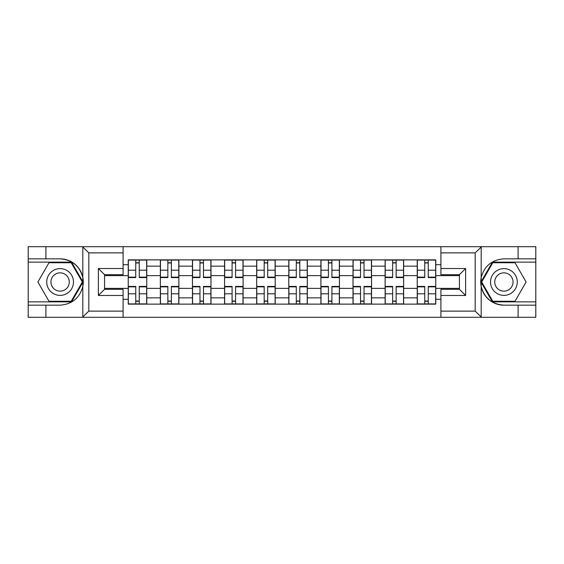 <?xml version="1.0" encoding="UTF-8"?>
<svg xmlns="http://www.w3.org/2000/svg" width="564" height="564" viewBox="0 0 564 564"><rect width="100%" height="100%" fill="white"/><g stroke="black" fill="none" stroke-linecap="round" stroke-linejoin="round"><path stroke-width="0.85" d="M474.458 317.299L535.8 317.299L535.8 262.133L492.428 262.133L480.958 282L492.428 301.867L535.8 301.867M123.093 317.299L440.907 317.299L440.907 289.304L459.434 289.304L459.434 274.696L440.907 274.696L440.907 246.701L123.093 246.701L123.093 274.696L104.566 274.696L104.566 289.304L123.093 289.304L123.093 317.299L82.457 317.299L88.823 311.124L123.093 311.124M82.457 317.299L28.2 317.299L28.2 305.159L45.903 305.159L45.903 317.299L89.542 317.299M89.542 246.701L28.2 246.701L28.2 301.867L71.572 301.867L83.042 282L71.572 262.133L28.2 262.133M440.907 246.701L535.8 246.701L535.8 258.841L518.097 258.841L518.097 246.701L474.458 246.701M160.352 304.13L160.352 266.152L146.767 266.152L146.767 304.13M146.767 266.152L146.767 259.87M160.352 266.152L160.352 259.87M178.873 259.87L178.873 304.13M192.458 304.13L192.458 259.87M210.985 259.87L210.985 304.13M224.571 304.13L224.571 259.87M243.098 259.87L243.098 304.13M256.683 304.13L256.683 259.87M275.204 259.87L275.204 304.13M288.796 304.13L288.796 259.87M307.317 259.87L307.317 304.13M320.902 304.13L320.902 259.87M339.429 259.87L339.429 304.13M353.015 304.13L353.015 259.87M371.542 259.87L371.542 304.13M385.127 304.13L385.127 259.87M403.648 259.87L403.648 304.13M417.233 304.13L417.233 259.87M417.233 288.38L403.648 288.38M385.127 288.38L371.542 288.38M353.015 288.38L339.429 288.38M320.902 288.38L307.317 288.38M288.796 288.38L275.204 288.38M256.683 288.38L243.098 288.38M224.571 288.38L210.985 288.38M192.458 288.38L178.873 288.38M160.352 288.38L146.767 288.38M417.233 275.62L403.648 275.62M385.127 275.62L371.542 275.62M353.015 275.62L339.429 275.62M320.902 275.62L307.317 275.62M288.796 275.62L275.204 275.62M256.683 275.62L243.098 275.62M224.571 275.62L210.985 275.62M192.458 275.62L178.873 275.62M160.352 275.62L146.767 275.62M104.566 288.38L128.239 288.38L128.239 275.62L104.566 275.62M123.093 264.706L128.239 264.706L128.239 275.62M459.434 275.62L435.76 275.62L435.76 259.87L128.239 259.87L128.239 264.706M435.76 264.706L440.907 264.706M440.907 299.294L435.76 299.294L435.76 288.38L459.434 288.38M128.239 288.38L128.239 304.13L435.76 304.13L435.76 299.294M128.239 299.294L123.093 299.294M435.76 275.62L435.76 288.38M139.252 301.042L135.748 301.042M135.748 262.958L139.252 262.958M171.364 301.042L167.86 301.042M167.86 262.958L171.364 262.958M203.47 301.042L199.973 301.042M199.973 262.958L203.47 262.958M235.583 301.042L232.086 301.042M232.086 262.958L235.583 262.958M267.696 301.042L264.192 301.042M264.192 262.958L267.696 262.958M299.808 301.042L296.304 301.042M296.304 262.958L299.808 262.958M331.914 301.042L328.417 301.042M328.417 262.958L331.914 262.958M364.027 301.042L360.53 301.042M360.53 262.958L364.027 262.958M396.139 301.042L392.636 301.042M392.636 262.958L396.139 262.958M428.252 301.042L424.748 301.042M424.748 262.958L428.252 262.958M139.252 277.573L139.252 260.082L146.661 260.082L146.661 277.573L139.252 277.573M135.748 262.753L139.252 262.753M139.252 260.082L128.338 260.082L128.338 277.573L135.748 277.573L135.748 260.082L132.766 260.082M135.748 286.427L135.748 303.918L128.338 303.918L128.338 286.427L135.748 286.427M139.252 301.246L135.748 301.246M135.748 303.918L146.661 303.918L146.661 286.427L139.252 286.427L139.252 303.918L142.234 303.918M171.364 277.573L171.364 260.082L178.774 260.082L178.774 277.573L171.364 277.573M167.86 262.753L171.364 262.753M171.364 260.082L160.451 260.082L160.451 277.573L167.86 277.573L167.86 260.082L164.878 260.082M203.47 277.573L203.47 260.082L210.88 260.082L210.88 277.573L203.47 277.573M199.973 262.753L203.47 262.753M203.47 260.082L192.564 260.082L192.564 277.573L199.973 277.573L199.973 260.082L196.991 260.082M45.903 305.159L60.108 305.159C72.058 304.264 79.63 298.039 82.823 286.484L82.823 277.516C79.63 265.961 72.058 259.736 60.108 258.841L28.2 258.841M28.2 305.159L28.2 301.867M123.093 252.876L88.823 252.876L82.457 246.701L45.903 246.701L45.903 258.841M82.457 246.701L123.093 246.701M60.108 258.841A23.159 23.159 0 0 1 82.823 286.484L82.823 317.123M104.566 274.696L98.39 268.52L123.093 268.52M123.093 295.48L98.39 295.48L104.566 289.304M481.543 246.701L475.177 252.876L440.907 252.876M518.097 258.841L503.892 258.841C491.942 259.736 484.37 265.961 481.177 277.516L481.177 286.484C484.37 298.039 491.942 304.264 503.892 305.159L535.8 305.159M535.8 258.841L535.8 262.133M440.907 311.124L475.177 311.124L481.543 317.299L518.097 317.299L518.097 305.159M481.543 317.299L440.907 317.299M503.892 305.159A23.159 23.159 0 0 1 481.177 277.516L481.177 246.877M459.434 289.304L465.61 295.48L440.907 295.48M440.907 268.52L465.61 268.52L459.434 274.696M46.727 282A13.381 13.381 0 0 0 60.108 295.381A13.381 13.381 0 0 0 73.482 282A13.381 13.381 0 0 0 60.108 268.619A13.381 13.381 0 0 0 46.727 282M50.943 282A9.158 9.158 0 0 0 60.108 291.158A9.158 9.158 0 0 0 69.266 282A9.158 9.158 0 0 0 60.108 272.842A9.158 9.158 0 0 0 50.943 282M71.219 262.753L82.33 282L71.219 301.246L48.99 301.246L37.88 282L48.99 262.753L71.219 262.753M490.518 282A13.381 13.381 0 0 0 503.892 295.381A13.381 13.381 0 0 0 517.273 282A13.381 13.381 0 0 0 503.892 268.619A13.381 13.381 0 0 0 490.518 282M494.734 282A9.158 9.158 0 0 0 503.892 291.158A9.158 9.158 0 0 0 513.057 282A9.158 9.158 0 0 0 503.892 272.842A9.158 9.158 0 0 0 494.734 282M515.01 262.753L526.12 282L515.01 301.246L492.781 301.246L481.67 282L492.781 262.753L515.01 262.753M167.86 286.427L167.86 303.918L160.451 303.918L160.451 286.427L167.86 286.427M171.364 301.246L167.86 301.246M167.86 303.918L178.774 303.918L178.774 286.427L171.364 286.427L171.364 303.918L174.346 303.918M199.973 286.427L199.973 303.918L192.564 303.918L192.564 286.427L199.973 286.427M203.47 301.246L199.973 301.246M199.973 303.918L210.88 303.918L210.88 286.427L203.47 286.427L203.47 303.918L206.459 303.918M235.583 277.573L235.583 260.082L242.992 260.082L242.992 277.573L235.583 277.573M232.086 262.753L235.583 262.753M235.583 260.082L224.676 260.082L224.676 277.573L232.086 277.573L232.086 260.082L229.097 260.082M267.696 277.573L267.696 260.082L275.105 260.082L275.105 277.573L267.696 277.573M264.192 262.753L267.696 262.753M267.696 260.082L256.782 260.082L256.782 277.573L264.192 277.573L264.192 260.082L261.21 260.082M299.808 277.573L299.808 260.082L307.218 260.082L307.218 277.573L299.808 277.573M296.304 262.753L299.808 262.753M299.808 260.082L288.895 260.082L288.895 277.573L296.304 277.573L296.304 260.082L293.322 260.082M232.086 286.427L232.086 303.918L224.676 303.918L224.676 286.427L232.086 286.427M235.583 301.246L232.086 301.246M232.086 303.918L242.992 303.918L242.992 286.427L235.583 286.427L235.583 303.918L238.565 303.918M264.192 286.427L264.192 303.918L256.782 303.918L256.782 286.427L264.192 286.427M267.696 301.246L264.192 301.246M264.192 303.918L275.105 303.918L275.105 286.427L267.696 286.427L267.696 303.918L270.678 303.918M296.304 286.427L296.304 303.918L288.895 303.918L288.895 286.427L296.304 286.427M299.808 301.246L296.304 301.246M296.304 303.918L307.218 303.918L307.218 286.427L299.808 286.427L299.808 303.918L302.79 303.918M331.914 277.573L331.914 260.082L339.324 260.082L339.324 277.573L331.914 277.573M328.417 262.753L331.914 262.753M331.914 260.082L321.008 260.082L321.008 277.573L328.417 277.573L328.417 260.082L325.435 260.082M328.417 286.427L328.417 303.918L321.008 303.918L321.008 286.427L328.417 286.427M331.914 301.246L328.417 301.246M328.417 303.918L339.324 303.918L339.324 286.427L331.914 286.427L331.914 303.918L334.903 303.918M364.027 277.573L364.027 260.082L371.436 260.082L371.436 277.573L364.027 277.573M360.53 262.753L364.027 262.753M364.027 260.082L353.12 260.082L353.12 277.573L360.53 277.573L360.53 260.082L357.541 260.082M360.53 286.427L360.53 303.918L353.12 303.918L353.12 286.427L360.53 286.427M364.027 301.246L360.53 301.246M360.53 303.918L371.436 303.918L371.436 286.427L364.027 286.427L364.027 303.918L367.009 303.918M396.139 277.573L396.139 260.082L403.549 260.082L403.549 277.573L396.139 277.573M392.636 262.753L396.139 262.753M396.139 260.082L385.226 260.082L385.226 277.573L392.636 277.573L392.636 260.082L389.654 260.082M392.636 286.427L392.636 303.918L385.226 303.918L385.226 286.427L392.636 286.427M396.139 301.246L392.636 301.246M392.636 303.918L403.549 303.918L403.549 286.427L396.139 286.427L396.139 303.918L399.122 303.918M428.252 277.573L428.252 260.082L435.662 260.082L435.662 277.573L428.252 277.573M424.748 262.753L428.252 262.753M428.252 260.082L417.339 260.082L417.339 277.573L424.748 277.573L424.748 260.082L421.766 260.082M424.748 286.427L424.748 303.918L417.339 303.918L417.339 286.427L424.748 286.427M428.252 301.246L424.748 301.246M424.748 303.918L435.662 303.918L435.662 286.427L428.252 286.427L428.252 303.918L431.234 303.918M385.127 266.152L371.542 266.152M353.015 266.152L339.429 266.152M320.902 266.152L307.317 266.152M288.796 266.152L275.204 266.152M256.683 266.152L243.098 266.152M224.571 266.152L210.985 266.152M192.458 266.152L178.873 266.152M417.233 266.152L403.648 266.152M385.127 297.848L371.542 297.848M353.015 297.848L339.429 297.848M320.902 297.848L307.317 297.848M288.796 297.848L275.204 297.848M256.683 297.848L243.098 297.848M224.571 297.848L210.985 297.848M192.458 297.848L178.873 297.848M160.352 297.848L146.767 297.848M417.233 297.848L403.648 297.848M139.252 277.143L146.661 277.143M139.252 270.191L146.661 270.191M128.338 277.143L135.748 277.143M128.338 270.191L135.748 270.191M135.748 286.857L128.338 286.857M135.748 293.809L128.338 293.809M146.661 286.857L139.252 286.857M146.661 293.809L139.252 293.809M171.364 277.143L178.774 277.143M171.364 270.191L178.774 270.191M160.451 277.143L167.86 277.143M160.451 270.191L167.86 270.191M203.47 277.143L210.88 277.143M203.47 270.191L210.88 270.191M192.564 277.143L199.973 277.143M192.564 270.191L199.973 270.191M82.823 277.516L82.823 246.877M88.823 252.876L88.823 311.124M98.39 295.48L98.39 268.52M481.177 286.484L481.177 317.123M475.177 311.124L475.177 252.876M465.61 268.52L465.61 295.48M167.86 286.857L160.451 286.857M167.86 293.809L160.451 293.809M178.774 286.857L171.364 286.857M178.774 293.809L171.364 293.809M199.973 286.857L192.564 286.857M199.973 293.809L192.564 293.809M210.88 286.857L203.47 286.857M210.88 293.809L203.47 293.809M235.583 277.143L242.992 277.143M235.583 270.191L242.992 270.191M224.676 277.143L232.086 277.143M224.676 270.191L232.086 270.191M267.696 277.143L275.105 277.143M267.696 270.191L275.105 270.191M256.782 277.143L264.192 277.143M256.782 270.191L264.192 270.191M299.808 277.143L307.218 277.143M299.808 270.191L307.218 270.191M288.895 277.143L296.304 277.143M288.895 270.191L296.304 270.191M232.086 286.857L224.676 286.857M232.086 293.809L224.676 293.809M242.992 286.857L235.583 286.857M242.992 293.809L235.583 293.809M264.192 286.857L256.782 286.857M264.192 293.809L256.782 293.809M275.105 286.857L267.696 286.857M275.105 293.809L267.696 293.809M296.304 286.857L288.895 286.857M296.304 293.809L288.895 293.809M307.218 286.857L299.808 286.857M307.218 293.809L299.808 293.809M331.914 277.143L339.324 277.143M331.914 270.191L339.324 270.191M321.008 277.143L328.417 277.143M321.008 270.191L328.417 270.191M328.417 286.857L321.008 286.857M328.417 293.809L321.008 293.809M339.324 286.857L331.914 286.857M339.324 293.809L331.914 293.809M364.027 277.143L371.436 277.143M364.027 270.191L371.436 270.191M353.12 277.143L360.53 277.143M353.12 270.191L360.53 270.191M360.53 286.857L353.12 286.857M360.53 293.809L353.12 293.809M371.436 286.857L364.027 286.857M371.436 293.809L364.027 293.809M396.139 277.143L403.549 277.143M396.139 270.191L403.549 270.191M385.226 277.143L392.636 277.143M385.226 270.191L392.636 270.191M392.636 286.857L385.226 286.857M392.636 293.809L385.226 293.809M403.549 286.857L396.139 286.857M403.549 293.809L396.139 293.809M428.252 277.143L435.662 277.143M428.252 270.191L435.662 270.191M417.339 277.143L424.748 277.143M417.339 270.191L424.748 270.191M424.748 286.857L417.339 286.857M424.748 293.809L417.339 293.809M435.662 286.857L428.252 286.857M435.662 293.809L428.252 293.809"/></g></svg>
